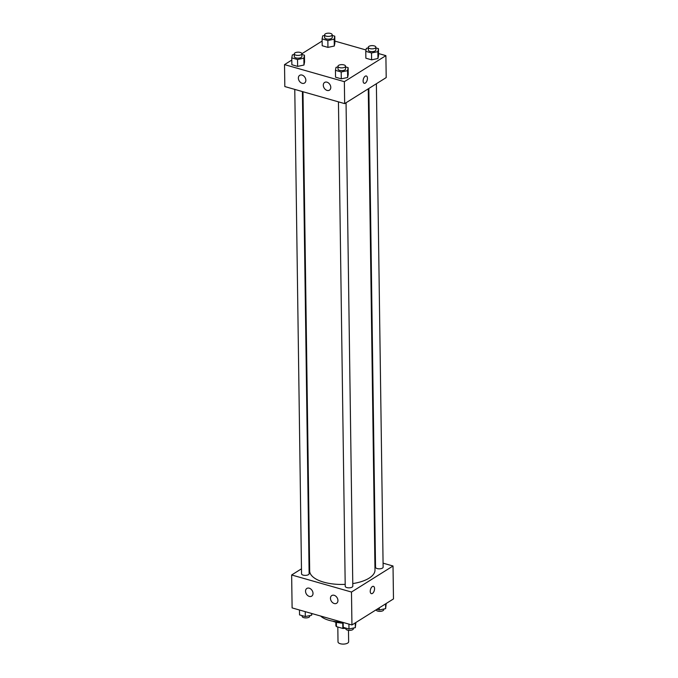 <?xml version="1.0" encoding="UTF-8"?>
<svg xmlns="http://www.w3.org/2000/svg" width="678" height="678" viewBox="0 0 678 678"><rect width="100%" height="100%" fill="white"/><g stroke="black" fill="none" stroke-linecap="round" stroke-linejoin="round"><path stroke-width="1.02" d="M337.814 627.014L338.017 641.905A5.314 2.271 -0.8 0 0 343.365 644.1A5.314 2.271 -0.8 0 0 348.645 641.761L348.484 630.311M342.763 623.124L342.839 628.447A7.212 3.076 -0.8 0 0 345.805 628.192M342.839 628.447L336.441 626.625A7.212 3.076 -0.8 0 1 335.89 625.472A7.212 3.076 -0.8 0 1 335.89 625.336M336.381 622.319L336.441 626.625M343.17 623.116A7.585 3.237 179.2 0 1 339.746 622.845M343.161 622.972A13.662 5.831 179.2 0 1 335.195 622.014A13.662 5.831 179.2 0 1 333 621.234M341.61 622.023A24.281 10.373 179.2 0 1 329.059 620.328A24.281 10.373 179.2 0 1 320.643 616.039M383.07 563.164L393.02 566.003L393.477 598.928L351.941 624.963L292.108 607.903L291.65 574.978L301.473 568.817M371.358 593.648A3.797 1.975 105.9 0 0 373.519 592.292A3.797 1.975 105.9 0 0 374.561 588.64A3.797 1.975 -74.1 0 1 373.527 592.292A3.797 1.975 -74.1 0 1 371.358 593.648A3.797 1.975 -74.1 0 1 370.502 589.453A3.797 1.975 -74.1 0 1 373.442 586.351A3.797 1.975 -74.1 0 1 374.561 588.64A3.797 1.975 105.9 0 0 373.442 586.351M393.02 566.003L351.484 592.038L351.941 624.963M374.858 560.825L375.451 560.994M308.99 564.104L309.575 563.74M334.144 595.292A4.551 3.365 57.9 0 1 337.703 599.03A4.551 3.365 57.9 0 1 336.619 603.267A4.551 3.365 57.9 0 1 331.347 601.2A4.551 3.365 57.9 0 1 331.788 595.555A4.551 3.365 57.9 0 1 334.144 595.292M309.219 588.182A4.551 3.365 57.9 0 1 312.77 591.919A4.551 3.365 57.9 0 1 311.694 596.157A4.551 3.365 57.9 0 1 306.422 594.089A4.551 3.365 57.9 0 1 306.854 588.445A4.551 3.365 57.9 0 1 309.219 588.182M351.484 592.038L291.65 574.978M338.449 101.853L345.221 586.275A3.797 1.619 -0.8 0 0 349.034 587.843A3.797 1.619 -0.8 0 0 352.806 586.165L346.051 102.751M294.777 89.394L301.541 573.817A3.797 1.619 -0.8 0 0 305.354 575.385A3.797 1.619 -0.8 0 0 309.126 573.715L302.396 91.572M368.849 88.462L375.536 567.266A3.797 1.619 -0.8 0 0 379.358 568.834A3.797 1.619 -0.8 0 0 383.129 567.164L376.375 83.741M302.99 91.742L309.676 570.944A32.654 13.95 -0.8 0 0 345.187 584.351M352.763 583.589A32.654 13.95 -0.8 0 0 374.985 570.037L368.264 88.826M284.828 86.564L344.661 103.624L344.356 81.674L284.523 64.613L284.828 86.564M378.519 53.537L385.892 55.638L386.197 77.589L344.661 103.624M330.779 87.369A4.551 3.365 57.9 0 1 329.457 90.157A4.551 3.365 57.9 0 1 324.186 88.089A4.551 3.365 57.9 0 1 324.618 82.445A4.551 3.365 57.9 0 1 326.982 82.182A4.551 3.365 57.9 0 1 330.779 87.369M298.371 78.123A4.551 3.365 57.9 0 1 299.693 75.334A4.551 3.365 57.9 0 1 302.049 75.072A4.551 3.365 57.9 0 1 305.609 78.809A4.551 3.365 57.9 0 1 304.524 83.047A4.551 3.365 57.9 0 1 300.566 82.453A4.551 3.365 57.9 0 1 298.371 78.123M334.288 46.036L334.873 43.045L334.288 46.036L327.949 47.384L334.288 46.036L334.195 39.171L327.855 40.527L322.092 38.883L322.677 35.892L324.609 35.476M322.194 45.74L327.949 47.384L322.194 45.74L322.092 38.883M377.96 58.494L378.544 55.503L377.96 58.494L371.62 59.842L377.96 58.494L377.866 51.63L371.527 52.977L365.773 51.342L366.349 48.35L368.29 47.935M365.866 58.198L371.62 59.842L365.866 58.198L365.773 51.342M347.644 77.495L348.221 74.504L347.644 77.495L341.297 78.843L347.644 77.495L347.543 70.639L341.204 71.987L335.449 70.343L336.034 67.351L337.966 66.944M335.542 77.207L341.297 78.843L335.542 77.207L335.449 70.343M284.523 64.613L291.803 60.045M294.277 53.85L294.32 56.596A3.797 1.619 -0.8 0 0 298.134 58.155A3.797 1.619 -0.8 0 0 301.905 56.486L301.871 53.74A3.797 1.619 -0.8 0 0 299.193 52.231A3.797 1.619 -0.8 0 0 294.955 52.909A3.797 1.619 -0.8 0 0 294.277 53.85A3.797 1.619 -0.8 0 0 298.1 55.418A3.797 1.619 -0.8 0 0 301.871 53.74L322.126 41.044M385.892 55.638L344.356 81.674M334.839 41.078L366.035 49.977M303.964 65.037L304.549 62.054L303.964 65.037L297.625 66.393L303.964 65.037L303.871 58.181L297.532 59.528L291.769 57.884L292.354 54.901L294.286 54.486M291.871 64.749L297.625 66.393L291.871 64.749L291.769 57.884M364.23 83.275A3.797 1.975 105.9 0 0 365.323 83.063A3.797 1.975 -74.1 0 1 364.239 83.284A3.797 1.975 -74.1 0 1 363.374 79.089A3.797 1.975 -74.1 0 1 366.315 75.987A3.797 1.975 -74.1 0 1 367.374 79.207A3.797 1.975 -74.1 0 1 365.323 83.063A3.797 1.975 105.9 0 0 367.374 79.207A3.797 1.975 105.9 0 0 366.315 75.978M332.203 35.451L334.771 36.18L334.195 39.171M324.601 34.841L324.643 37.587A3.797 1.619 -0.8 0 0 328.457 39.155A3.797 1.619 -0.8 0 0 332.228 37.476L332.186 34.739A3.797 1.619 -0.8 0 0 329.516 33.23A3.797 1.619 -0.8 0 0 325.279 33.9A3.797 1.619 -0.8 0 0 324.601 34.841A3.797 1.619 -0.8 0 0 328.415 36.409A3.797 1.619 -0.8 0 0 332.186 34.739M327.855 40.527L327.949 47.384M334.771 36.18L334.873 43.045M375.875 47.909L378.451 48.638L377.866 51.63M368.281 47.299L368.315 50.045A3.797 1.619 -0.8 0 0 372.129 51.613A3.797 1.619 -0.8 0 0 375.9 49.935L375.866 47.189A3.797 1.619 -0.8 0 0 373.197 45.68A3.797 1.619 -0.8 0 0 368.959 46.358A3.797 1.619 -0.8 0 0 368.281 47.299A3.797 1.619 -0.8 0 0 372.095 48.867A3.797 1.619 -0.8 0 0 375.866 47.189M371.527 52.977L371.62 59.842M378.451 48.638L378.544 55.503M301.88 54.452L304.456 55.189L303.871 58.181M297.532 59.528L297.625 66.393M304.456 55.189L304.549 62.054M345.551 66.91L348.128 67.647L347.543 70.639M337.958 66.308L337.991 69.046A3.797 1.619 -0.8 0 0 341.814 70.614A3.797 1.619 -0.8 0 0 345.585 68.944L345.543 66.198A3.797 1.619 -0.8 0 0 342.873 64.69A3.797 1.619 -0.8 0 0 338.636 65.359A3.797 1.619 -0.8 0 0 337.958 66.308A3.797 1.619 -0.8 0 0 341.771 67.876A3.797 1.619 -0.8 0 0 345.543 66.198M341.204 71.987L341.297 78.843M348.128 67.647L348.221 74.504M386.197 603.496L385.646 608.641L379.307 609.988L376.917 609.31M385.579 603.878L385.646 608.641M379.273 607.835L379.307 609.988M376.129 609.802A3.797 1.619 -0.8 0 0 379.951 611.37A3.797 1.619 -0.8 0 0 383.723 609.692L383.714 609.056M311.965 613.565L311.651 615.192L305.303 616.539L299.549 614.904L299.481 610.005M311.626 613.471L311.651 615.192M305.236 611.649L305.303 616.539M302.125 615.632L302.134 616.344A3.797 1.619 -0.8 0 0 305.947 617.912A3.797 1.619 -0.8 0 0 309.719 616.243L309.71 615.607M355.874 622.497L355.323 627.65L348.984 628.998L343.229 627.353L343.161 622.463M355.255 622.887L355.323 627.65M348.916 624.107L348.984 628.998M345.797 628.091L345.814 628.803A3.797 1.619 -0.8 0 0 349.628 630.37A3.797 1.619 -0.8 0 0 353.399 628.701L353.391 628.065M335.847 622.192L335.89 625.472"/></g></svg>
